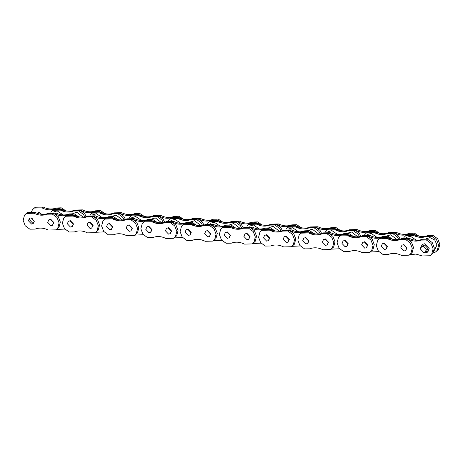 <?xml version="1.0" encoding="UTF-8"?>
<svg xmlns="http://www.w3.org/2000/svg" width="463" height="463" viewBox="0 0 463 463"><rect width="100%" height="100%" fill="white"/><g stroke="black" fill="none" stroke-linecap="round" stroke-linejoin="round"><path stroke-width="0.69" d="M420.682 247.717L422.308 244.36L424.635 243.764L429.189 248.562L427.575 252.156L425.248 252.757L423.848 252.41L425.248 252.757L427.575 252.156L429.189 248.562L424.635 243.764L422.308 244.36L420.682 247.717M400.258 239.354L408.048 239.163C412.539 241.385 416.903 241.698 421.127 240.1L426.388 240.025L431.03 243.416L433.113 248.845L431.759 254.031L430.005 255.755L432.98 253.203L434.34 248.018L432.257 242.589L427.609 239.197L422.354 239.273C418.124 240.87 413.766 240.557 409.275 238.335L401.485 238.532L400.906 238.92M430.005 255.755L422.21 255.952L415.924 254.065L409.732 254.783M420.468 249.082L421.585 246.594L423.199 246.177L426.354 249.505L425.231 251.994L423.622 252.404L420.468 249.082M434.08 250.813L436.991 245.008L434.74 239.973L429.977 237.617L425.983 238.821M425.566 251.762L428.142 251.675M425.231 251.994L426.764 250.958L427.881 248.469L424.727 245.147L423.118 245.558L421.585 246.594M403.915 237.507L405.767 235.632L413.563 235.435C418.048 237.664 422.412 237.976 426.643 236.373L431.898 236.298L436.545 239.689L438.623 245.124L437.269 250.309L435.515 252.034L433.084 253.053M435.515 252.034L438.49 249.482L439.85 244.296L437.766 238.862L433.119 235.47L427.864 235.551C423.633 237.149 419.275 236.836 414.784 234.608L406.994 234.805L405.767 235.632M406.364 237.415L410.357 236.211L416.37 240.274M400.848 247.676L401.965 245.187L403.58 244.771L406.734 248.099L405.611 250.581L404.002 250.998L400.848 247.676M401.965 245.187L403.886 244.568L407.041 247.89L405.611 250.581M382.345 243.781L384.267 243.156L387.421 246.484L386.298 248.972L384.383 249.592L381.228 246.27L382.345 243.781L383.96 243.364L387.114 246.692L385.992 249.175M409.159 255.177L412.139 252.624L413.494 247.439L411.41 242.004L406.769 238.613L401.508 238.688C397.283 240.291 392.919 239.979 388.428 237.75L380.638 237.947L379.411 238.775L387.207 238.578C391.698 240.806 396.056 241.119 400.287 239.516L405.542 239.44L410.189 242.832L412.273 248.266L410.912 253.452L409.159 255.177L401.369 255.368C396.878 253.145 392.514 252.833 388.289 254.43L383.034 254.505L378.387 251.114L376.303 245.685L377.663 240.5L379.411 238.775M387.375 233.398L395.165 233.202C399.656 235.43 404.014 235.742 408.244 234.139L413.199 233.971L417.765 236.987M418.992 236.159L414.426 233.144L409.471 233.311C405.241 234.915 400.883 234.602 396.392 232.374L388.596 232.571L388.023 232.958M392.636 239.302L388.069 236.286L383.115 236.454C378.884 238.057 374.526 237.745 370.035 235.517L362.245 235.713L361.667 236.101M361.018 236.541L368.808 236.344C373.3 238.572 377.663 238.885 381.888 237.282L386.848 237.114L391.414 240.129M378.763 251.588L370.394 252.005M397.144 239.672L390.737 234.805L386.744 236.008M364.676 234.695L366.528 232.82L374.324 232.623C378.809 234.851 383.173 235.163 387.404 233.56L392.659 233.485L397.306 236.877L398.759 239.481M400.159 239.157L398.527 236.049L393.88 232.657L388.625 232.733C384.394 234.336 380.036 234.023 375.545 231.795L367.755 231.992L366.528 232.82M367.124 234.602L371.118 233.398L377.131 237.455M361.609 244.858L362.726 242.375L364.34 241.958L367.495 245.28L366.372 247.769L364.763 248.185L361.609 244.858M362.726 242.375L364.647 241.75L367.801 245.077L366.372 247.769M343.106 240.968L345.028 240.343L348.182 243.671L347.059 246.154L345.143 246.779L341.989 243.451L343.106 240.968L344.721 240.552L347.875 243.874L346.752 246.362M369.92 252.358L372.9 249.806L374.254 244.626L372.177 239.192L367.529 235.8L362.269 235.875C358.044 237.478 353.68 237.166 349.189 234.938L341.399 235.135L340.172 235.962L347.968 235.765C352.459 237.994 356.817 238.306 361.047 236.703L366.302 236.628L370.95 240.019L373.033 245.454L371.673 250.633L369.92 252.358L362.13 252.555C357.639 250.333 353.275 250.02 349.05 251.617L343.795 251.693L339.147 248.301L337.064 242.872L338.424 237.687L340.172 235.962M348.135 230.586L355.925 230.389C360.417 232.617 364.775 232.93 369.005 231.326L373.959 231.159L378.526 234.174M379.753 233.346L375.186 230.331L370.232 230.499C366.001 232.102 361.644 231.789 357.152 229.561L349.357 229.758L348.784 230.146M353.396 236.489L348.83 233.474L343.876 233.641C339.645 235.245 335.287 234.932 330.796 232.704L323.006 232.901L322.427 233.288M321.779 233.728L329.575 233.531C334.06 235.76 338.424 236.072 342.655 234.469L347.609 234.301L352.175 237.316M339.524 248.776L331.259 249.158M357.905 236.859L351.498 231.992L347.505 233.196M325.437 231.882L327.289 230.007L335.085 229.81C339.57 232.038 343.934 232.351 348.164 230.748L353.419 230.672L358.067 234.064L359.519 236.662M360.92 236.338L359.288 233.236L354.641 229.845L349.386 229.92C345.155 231.523 340.797 231.211 336.306 228.982L328.516 229.179L327.289 230.007M327.885 231.789L331.878 230.58L337.892 234.643M322.37 242.045L323.487 239.556L325.101 239.145L328.255 242.467L327.133 244.956L325.524 245.373L322.37 242.045M323.487 239.556L325.408 238.937L328.562 242.259L327.133 244.956M303.867 238.15L305.788 237.531L308.943 240.853L307.82 243.341L305.904 243.966L302.75 240.638L303.867 238.15L305.482 237.739L308.636 241.061L307.513 243.55M330.68 249.545L333.661 246.993L335.015 241.808L332.938 236.379L328.29 232.987L323.035 233.063C318.804 234.666 314.441 234.353 309.955 232.125L302.16 232.322L300.933 233.149L308.728 232.953C313.22 235.181 317.577 235.493 321.808 233.89L327.063 233.815L331.711 237.206L333.794 242.635L332.434 247.821L330.68 249.545L322.89 249.742C318.399 247.514 314.036 247.201 309.811 248.805L304.556 248.88L299.908 245.488L297.825 240.06L299.185 234.874L300.933 233.149M308.896 227.773L316.686 227.576C321.177 229.804 325.535 230.117 329.766 228.514L334.72 228.346L339.286 231.361M340.513 230.533L335.947 227.518L330.993 227.686C326.762 229.289 322.404 228.977 317.913 226.748L310.117 226.945L309.544 227.333M314.157 233.676L309.591 230.661L304.637 230.829C300.406 232.432 296.048 232.119 291.557 229.891L283.767 230.088L283.188 230.476M282.54 230.915L290.336 230.719C294.821 232.941 299.185 233.254 303.415 231.656L308.37 231.488L312.936 234.504M300.284 245.957L292.02 246.345M318.666 234.046L312.265 229.173L308.265 230.383M286.198 229.063L288.05 227.194L295.845 226.997C300.337 229.22 304.695 229.532 308.925 227.935L314.18 227.86L318.828 231.251L320.28 233.85M321.681 233.526L320.049 230.424L315.401 227.032L310.146 227.107C305.916 228.705 301.558 228.392 297.067 226.17L289.277 226.366L288.05 227.194M288.646 228.971L292.645 227.767L298.652 231.83M283.13 239.232L284.247 236.743L285.862 236.333L289.016 239.655L287.893 242.143L286.284 242.554L283.13 239.232M284.247 236.743L286.169 236.124L289.323 239.446L287.893 242.143M264.628 235.337L266.549 234.718L269.703 238.04L268.581 240.529L266.665 241.148L263.511 237.826L264.628 235.337L266.242 234.92L269.397 238.248L268.274 240.737M291.441 246.733L294.422 244.18L295.776 238.995L293.698 233.566L289.051 230.175L283.796 230.25C279.565 231.847 275.201 231.535 270.716 229.312L262.92 229.509L261.693 230.337L269.489 230.14C273.98 232.362 278.338 232.675 282.569 231.078L287.824 231.002L292.471 234.394L294.555 239.822L293.195 245.008L291.441 246.733L283.651 246.929C279.16 244.701 274.796 244.389 270.571 245.992L265.316 246.067L260.669 242.676L258.586 237.241L259.946 232.061L261.693 230.337M269.657 224.96L277.447 224.763C281.938 226.986 286.296 227.298 290.527 225.701L295.487 225.527L300.047 228.543M301.274 227.715L296.708 224.7L291.754 224.873C287.523 226.471 283.165 226.158 278.674 223.936L270.878 224.133L270.305 224.52M274.918 230.858L270.351 227.842L265.397 228.016C261.167 229.613 256.809 229.301 252.318 227.078L244.528 227.275L243.949 227.663M243.301 228.103L251.096 227.906C255.582 230.128 259.946 230.441 264.176 228.844L269.13 228.67L273.697 231.685M261.045 243.144L252.781 243.532M279.426 231.234L273.025 226.361L269.026 227.564M246.958 226.251L248.81 224.376L256.606 224.179C261.097 226.407 265.455 226.72 269.686 225.122L274.941 225.041L279.588 228.433L281.041 231.037M282.442 230.713L280.81 227.611L276.162 224.219L270.907 224.295C266.676 225.892 262.318 225.579 257.827 223.357L250.037 223.548L248.81 224.376M249.407 226.158L253.406 224.954L259.413 229.017M243.891 236.419L245.014 233.931L246.623 233.514L249.777 236.842L248.654 239.33L247.045 239.741L243.891 236.419M245.014 233.931L246.929 233.311L250.084 236.634L248.654 239.33M225.394 232.524L227.31 231.899L230.464 235.227L229.341 237.716L227.426 238.335L224.271 235.013L225.394 232.524L227.003 232.108L230.157 235.435L229.035 237.918M252.202 243.92L255.182 241.368L256.537 236.182L254.459 230.753L249.812 227.356L244.557 227.437C240.326 229.035 235.962 228.722 231.477 226.494L223.681 226.691L222.46 227.518L230.25 227.321C234.741 229.55 239.099 229.862 243.33 228.259L248.585 228.184L253.232 231.575L255.316 237.01L253.956 242.195L252.202 243.92L244.412 244.117C239.921 241.889 235.563 241.576 231.332 243.173L226.077 243.254L221.43 239.863L219.346 234.428L220.706 229.243L222.46 227.518M230.418 222.142L238.208 221.945C242.699 224.173 247.057 224.486 251.287 222.882L256.247 222.715L260.808 225.73M262.035 224.902L257.469 221.887L252.514 222.061C248.284 223.658 243.926 223.345 239.435 221.117L231.639 221.314L231.066 221.702M235.679 228.045L231.112 225.03L226.158 225.203C221.927 226.801 217.569 226.488 213.078 224.26L205.288 224.457L204.71 224.844M204.061 225.284L211.857 225.087C216.343 227.316 220.706 227.628 224.937 226.025L229.891 225.857L234.457 228.872M221.812 240.332L213.541 240.714M240.187 228.415L233.786 223.548L229.787 224.752M207.719 223.438L209.571 221.563L217.367 221.366C221.858 223.594 226.216 223.907 230.447 222.304L235.702 222.228L240.349 225.62L241.802 228.224M243.202 227.9L241.57 224.792L236.923 221.401L231.668 221.476C227.437 223.079 223.079 222.767 218.588 220.538L210.798 220.735L209.571 221.563M210.167 223.345L214.166 222.142L220.174 226.199M204.652 233.607L205.775 231.118L207.383 230.701L210.538 234.029L209.415 236.512L207.806 236.929L204.652 233.607M205.775 231.118L207.69 230.493L210.844 233.821L209.415 236.512M186.155 229.712L188.071 229.087L191.225 232.414L190.102 234.897L188.186 235.522L185.032 232.194L186.155 229.712L187.764 229.295L190.918 232.617L189.795 235.106M212.963 241.101L215.943 238.549L217.297 233.369L215.22 227.935L210.572 224.543L205.317 224.619C201.087 226.222 196.723 225.909 192.238 223.681L184.442 223.878L183.221 224.705L191.011 224.509C195.502 226.737 199.86 227.049 204.09 225.446L209.345 225.371L213.993 228.763L216.076 234.197L214.716 239.377L212.963 241.101L205.173 241.298C200.682 239.076 196.324 238.763 192.093 240.361L186.838 240.436L182.191 237.044L180.107 231.616L181.467 226.43L183.221 224.705M191.178 219.329L198.968 219.132C203.46 221.36 207.818 221.673 212.048 220.07L217.008 219.902L221.569 222.917M222.796 222.09L218.229 219.074L213.275 219.242C209.044 220.845 204.687 220.533 200.195 218.304L192.4 218.501L191.827 218.889M196.439 225.232L191.873 222.217L186.919 222.385C182.688 223.988 178.33 223.675 173.839 221.447L166.049 221.644L165.47 222.032M164.822 222.471L172.618 222.275C177.103 224.503 181.467 224.815 185.698 223.212L190.652 223.044L195.218 226.06M182.572 237.519L174.302 237.901M200.948 225.603L194.547 220.735L190.548 221.939M168.48 220.625L170.332 218.75L178.128 218.553C182.619 220.782 186.977 221.094 191.207 219.491L196.462 219.416L201.11 222.807L202.562 225.412M203.963 225.087L202.331 221.98L197.684 218.588L192.429 218.663C188.204 220.266 183.84 219.954 179.349 217.726L171.559 217.923L170.332 218.75M170.928 220.533L174.927 219.329L180.935 223.386M165.413 230.788L166.535 228.305L168.144 227.889L171.298 231.211L170.176 233.699L168.567 234.116L165.413 230.788M166.535 228.305L168.451 227.68L171.605 231.008L170.176 233.699M146.916 226.893L148.831 226.274L151.986 229.596L150.863 232.085L148.947 232.71L145.793 229.382L146.916 226.893L148.525 226.482L151.679 229.804L150.556 232.293M173.723 238.289L176.704 235.736L178.058 230.551L175.981 225.122L171.333 221.731L166.078 221.806C161.847 223.409 157.484 223.097 152.998 220.868L145.203 221.065L143.981 221.893L151.771 221.696C156.262 223.924 160.62 224.237 164.851 222.634L170.106 222.558L174.754 225.95L176.837 231.378L175.477 236.564L173.723 238.289L165.933 238.486C161.442 236.257 157.084 235.945 152.854 237.548L147.599 237.623L142.951 234.232L140.868 228.803L142.228 223.617L143.981 221.893M151.939 216.516L159.729 216.319C164.22 218.548 168.584 218.86 172.809 217.257L177.769 217.089L182.335 220.104M183.556 219.277L178.99 216.262L174.036 216.429C169.805 218.032 165.447 217.72 160.956 215.492L153.16 215.689L152.587 216.076M157.2 222.419L152.634 219.404L147.68 219.572C143.449 221.175 139.091 220.863 134.6 218.634L126.81 218.831L126.231 219.219M125.583 219.659L133.379 219.462C137.87 221.69 142.228 222.003 146.458 220.4L151.413 220.232L155.979 223.247M143.333 234.7L134.964 235.123M161.709 222.79L155.308 217.917L151.308 219.126M129.241 217.807L131.093 215.937L138.888 215.741C143.38 217.963 147.738 218.276 151.968 216.678L157.223 216.603L161.871 219.994L163.323 222.593M164.724 222.269L163.092 219.167L158.444 215.775L153.189 215.851C148.964 217.448 144.601 217.135 140.11 214.913L132.32 215.11L131.093 215.937M131.689 217.72L135.688 216.51L141.695 220.573M126.173 227.975L127.296 225.487L128.905 225.076L132.059 228.398L130.936 230.887L129.327 231.303L126.173 227.975M127.296 225.487L129.212 224.868L132.366 228.19L130.936 230.887M107.676 224.08L109.592 223.461L112.746 226.783L111.624 229.272L109.708 229.891L106.554 226.569L107.676 224.08L109.285 223.67L112.44 226.992L111.317 229.48M134.484 235.476L137.465 232.924L138.825 227.738L136.741 222.309L132.094 218.918L126.839 218.993C122.608 220.591 118.25 220.278 113.759 218.056L105.963 218.252L104.742 219.08L112.532 218.883C117.023 221.106 121.381 221.418 125.612 219.821L130.867 219.746L135.514 223.137L137.598 228.566L136.238 233.751L134.484 235.476L126.694 235.673C122.203 233.445 117.845 233.132 113.614 234.735L108.359 234.81L103.712 231.419L101.628 225.985L102.989 220.805L104.742 219.08M112.7 213.703L120.49 213.507C124.981 215.729 129.345 216.042 133.57 214.444L138.53 214.271L143.096 217.286M144.317 216.458L139.751 213.443L134.797 213.617C130.566 215.214 126.208 214.901 121.717 212.679L113.921 212.876L113.348 213.264M117.961 219.601L113.4 216.586L108.44 216.759C104.21 218.357 99.852 218.044 95.361 215.822L87.571 216.018L86.992 216.406M86.344 216.846L94.139 216.649C98.631 218.872 102.989 219.184 107.219 217.587L112.173 217.413L116.74 220.429M104.094 231.888L95.824 232.276M122.469 219.977L116.068 215.104L112.069 216.308M90.001 214.994L91.853 213.119L99.649 212.928C104.14 215.15 108.498 215.463 112.729 213.865L117.984 213.79L122.631 217.182L124.084 219.78M125.485 219.456L123.852 216.354L119.205 212.963L113.95 213.038C109.725 214.635 105.361 214.323 100.87 212.1L93.08 212.297L91.853 213.119M92.45 214.901L96.449 213.698L102.456 217.76M86.934 225.163L88.057 222.674L89.666 222.257L92.82 225.585L91.703 228.074L90.088 228.485L86.934 225.163M88.057 222.674L89.972 222.055L93.127 225.377L91.703 228.074M68.437 221.268L70.353 220.648L73.507 223.97L72.384 226.459L70.469 227.078L67.314 223.756L68.437 221.268L70.046 220.851L73.2 224.179L72.083 226.662M95.245 232.663L98.225 230.111L99.586 224.925L97.502 219.497L92.855 216.105L87.6 216.18C83.369 217.778 79.011 217.465 74.52 215.243L66.724 215.434L65.503 216.262L73.293 216.065C77.784 218.293 82.142 218.605 86.373 217.008L91.628 216.927L96.275 220.324L98.359 225.753L96.998 230.939L95.245 232.663L87.455 232.86C82.964 230.632 78.606 230.319 74.375 231.922L69.12 231.998L64.473 228.606L62.389 223.172L63.749 217.986L65.503 216.262M73.461 210.885L81.251 210.688C85.742 212.916 90.106 213.229 94.33 211.632L99.29 211.458L103.857 214.473M105.078 213.646L100.512 210.63L95.557 210.804C91.327 212.401 86.969 212.089 82.478 209.866L74.682 210.057L74.109 210.451M78.722 216.788L74.161 213.773L69.201 213.947C64.97 215.544 60.612 215.231 56.121 213.009L48.331 213.2L47.753 213.593M47.104 214.028L54.9 213.831C59.391 216.059 63.749 216.371 67.98 214.774L72.934 214.601L77.5 217.616M64.855 229.075L56.584 229.457M83.23 217.164L76.829 212.291L72.83 213.495M50.762 212.181L52.614 210.306L60.41 210.109C64.901 212.338 69.259 212.65 73.49 211.047L78.745 210.972L83.392 214.363L84.845 216.968M86.245 216.643L84.613 213.536L79.966 210.144L74.711 210.219C70.486 211.822 66.122 211.51 61.631 209.282L53.841 209.479L52.614 210.306M53.21 212.089L57.209 210.885L63.217 214.948M47.695 222.35L48.818 219.861L50.426 219.445L53.581 222.772L52.464 225.255L50.849 225.672L47.695 222.35M48.818 219.861L50.733 219.236L53.887 222.564L52.464 225.255M28.382 220.735L29.505 218.247L31.114 217.83L34.268 221.158L33.145 223.646L31.536 224.057L28.382 220.735M30.176 217.928L29.609 219.908L32.763 223.23L33.695 223.137M56.006 229.845L58.986 227.298L60.346 222.113L58.263 216.678L53.615 213.287L48.36 213.362C44.13 214.965 39.772 214.653 35.281 212.424L27.485 212.621L26.264 213.449L34.054 213.252C38.545 215.48 42.903 215.793 47.133 214.19L52.388 214.114L57.036 217.506L59.119 222.94L57.759 228.12L56.006 229.845L48.216 230.042C43.725 227.819 39.367 227.507 35.136 229.104L29.881 229.179L25.233 225.788L23.15 220.359L24.51 215.173L26.264 213.449M38.14 212.552L37.677 213.455M37.046 213.223L39.071 212.453L41.803 214.328M34.268 221.615L31.802 217.963M31.6 211.452L32.468 209.797L34.221 208.072L42.011 207.875C46.503 210.104 50.866 210.416 55.091 208.813L60.051 208.645L64.617 211.66M65.839 210.833L61.272 207.818L56.318 207.985C52.087 209.589 47.73 209.276 43.238 207.048L35.443 207.245L34.221 208.072M408.048 239.163L409.275 238.335M421.127 240.1L422.354 239.273M414.784 234.608L413.563 235.435M427.864 235.551L426.643 236.373M387.207 238.578L388.428 237.75M400.287 239.516L401.508 238.688M396.392 232.374L395.165 233.202M409.471 233.311L408.244 234.139M368.808 236.344L370.035 235.517M381.888 237.282L383.115 236.454M375.545 231.795L374.324 232.623M388.625 232.733L387.404 233.56M347.968 235.765L349.189 234.938M361.047 236.703L362.269 235.875M357.152 229.561L355.925 230.389M370.232 230.499L369.005 231.326M329.575 233.531L330.796 232.704M342.655 234.469L343.876 233.641M336.306 228.982L335.085 229.81M349.386 229.92L348.164 230.748M308.728 232.953L309.955 232.125M321.808 233.89L323.035 233.063M317.913 226.748L316.686 227.576M330.993 227.686L329.766 228.514M290.336 230.719L291.557 229.891M303.415 231.656L304.637 230.829M297.067 226.17L295.845 226.997M310.146 227.107L308.925 227.935M269.489 230.14L270.716 229.312M282.569 231.078L283.796 230.25M278.674 223.936L277.447 224.763M291.754 224.873L290.527 225.701M251.096 227.906L252.318 227.078M264.176 228.844L265.397 228.016M257.827 223.357L256.606 224.179M270.907 224.295L269.686 225.122M230.25 227.321L231.477 226.494M243.33 228.259L244.557 227.437M239.435 221.117L238.208 221.945M252.514 222.061L251.287 222.882M211.857 225.087L213.078 224.26M224.937 226.025L226.158 225.203M218.588 220.538L217.367 221.366M231.668 221.476L230.447 222.304M191.011 224.509L192.238 223.681M204.09 225.446L205.317 224.619M200.195 218.304L198.968 219.132M213.275 219.242L212.048 220.07M172.618 222.275L173.839 221.447M185.698 223.212L186.919 222.385M179.349 217.726L178.128 218.553M192.429 218.663L191.207 219.491M151.771 221.696L152.998 220.868M164.851 222.634L166.078 221.806M160.956 215.492L159.729 216.319M174.036 216.429L172.809 217.257M133.379 219.462L134.6 218.634M146.458 220.4L147.68 219.572M140.11 214.913L138.888 215.741M153.189 215.851L151.968 216.678M112.532 218.883L113.759 218.056M125.612 219.821L126.839 218.993M121.717 212.679L120.49 213.507M134.797 213.617L133.57 214.444M94.139 216.649L95.361 215.822M107.219 217.587L108.44 216.759M100.87 212.1L99.649 212.928M113.95 213.038L112.729 213.865M73.293 216.065L74.52 215.243M86.373 217.008L87.6 216.18M82.478 209.866L81.251 210.688M95.557 210.804L94.33 211.632M54.9 213.831L56.121 213.009M67.98 214.774L69.201 213.947M61.631 209.282L60.41 210.109M74.711 210.219L73.49 211.047M34.054 213.252L35.281 212.424M47.133 214.19L48.36 213.362M43.238 207.048L42.011 207.875M56.318 207.985L55.091 208.813"/></g></svg>
